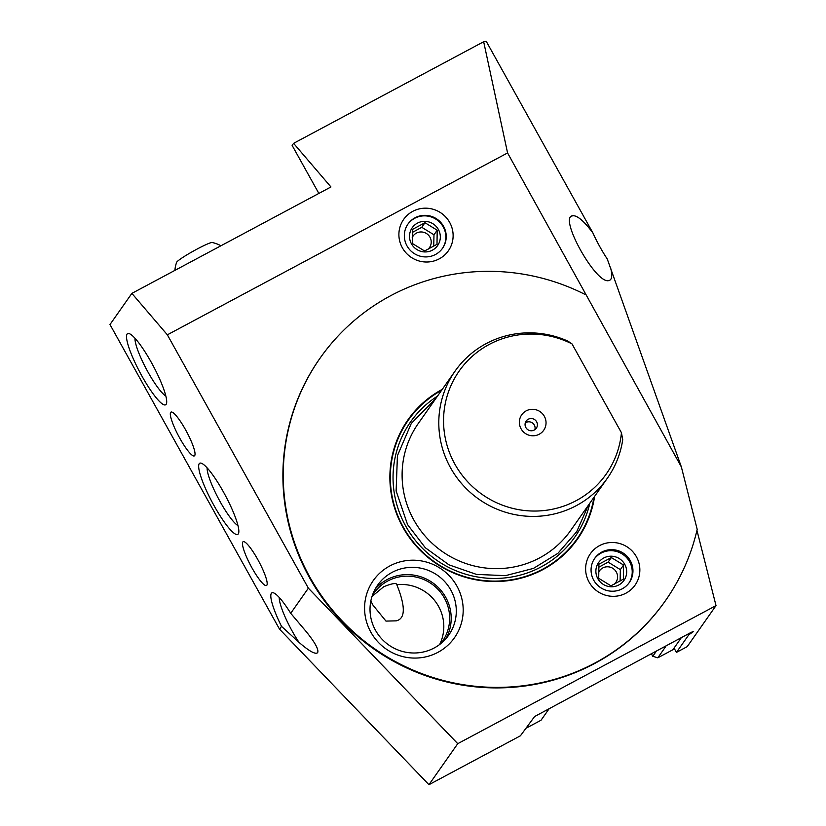<?xml version="1.0" encoding="UTF-8"?>
<svg xmlns="http://www.w3.org/2000/svg" width="826" height="826" viewBox="0 0 826 826"><rect width="100%" height="100%" fill="white"/><g stroke="black" fill="none" stroke-linecap="round" stroke-linejoin="round"><path stroke-width="1.24" d="M170.652 412.401A24.821 4.553 61.9 0 1 170.972 412.112A24.821 4.553 61.9 0 1 186.149 430.852A24.821 4.553 61.9 0 1 194.699 455.611A24.821 4.553 61.9 0 1 194.378 455.9A24.821 4.553 61.9 0 1 179.211 437.16A24.821 4.553 61.9 0 1 170.652 412.401M167.358 334.819L308.366 588.174L290.711 613.295A40.34 7.393 61.9 0 0 273.427 592.82A40.34 7.393 61.9 0 0 281.521 626.387L279.549 629.195L109.982 324.546L131.871 293.385L167.358 334.819L507.577 152.944L681.357 466.907L607.255 258.972A37.242 6.825 -118.1 0 1 592.882 232.911C583.91 220.976 577.198 215.266 572.738 215.762C557.984 216.34 596.021 284.681 608.803 280.572C611.849 280.004 612.51 276.018 610.796 268.615M166.15 404.306A40.34 7.393 61.9 0 1 141.865 375.954A40.34 7.393 61.9 0 1 127.07 334.096A40.34 7.393 61.9 0 1 129.145 333.601A40.34 7.393 61.9 0 1 153.13 365.712A40.34 7.393 61.9 0 1 166.511 403.501A40.34 7.393 61.9 0 1 166.15 404.306M238.291 533.916A40.34 7.393 61.9 0 1 214.006 505.564A40.34 7.393 61.9 0 1 199.211 463.706A40.34 7.393 61.9 0 1 201.286 463.21A40.34 7.393 61.9 0 1 225.271 495.321A40.34 7.393 61.9 0 1 238.652 533.111A40.34 7.393 61.9 0 1 238.291 533.916M242.803 542.011A24.821 4.553 61.9 0 1 243.123 541.722A24.821 4.553 61.9 0 1 258.29 560.462A24.821 4.553 61.9 0 1 266.85 585.221A24.821 4.553 61.9 0 1 266.53 585.51A24.821 4.553 61.9 0 1 251.352 566.77A24.821 4.553 61.9 0 1 242.803 542.011M281.521 626.387L299.022 642.38C309.223 651.239 315.439 654.667 317.638 652.664C318.929 649.701 315.181 642.762 306.415 631.859L290.711 613.295M308.366 588.174L457.749 743.679L428.942 784.7L279.549 629.195M299.022 642.38A34.134 6.257 61.9 0 1 279.271 597.518M457.749 743.679L716.018 605.613L696.948 530.375M665.477 600.636L665.116 601.152A211.012 206.552 -144.9 0 1 594.637 663.495A211.012 206.552 -144.9 0 1 337.555 616.877A211.012 206.552 -144.9 0 1 319.765 358.598L320.127 358.081A211.012 206.552 35.1 0 0 337.917 616.361A211.012 206.552 35.1 0 0 594.999 662.979A211.012 206.552 35.1 0 0 665.477 600.636A211.012 206.552 35.1 0 0 697.185 529.352L681.357 466.907M439.236 258.858A27.31 26.731 -144.9 0 1 402.334 247.748A27.31 26.731 -144.9 0 1 412.783 211.332A27.31 26.731 -144.9 0 1 449.685 222.442A27.31 26.731 -144.9 0 1 439.236 258.858M716.018 605.613L687.201 646.644L676.442 652.395L688.801 634.802L693.633 631.436L690.113 632.923L534.608 716.534L520.411 735.801L428.942 784.7M507.577 152.944L483.664 41.734L486.235 41.3L592.882 232.911M609.588 280.324L608.803 280.572M571.829 216.071L572.738 215.762M585.479 294.665A211.012 206.552 35.1 0 0 390.605 295.739A211.012 206.552 35.1 0 0 320.127 358.081M625.963 593.171A27.31 26.731 -144.9 0 1 589.062 582.062A27.31 26.731 -144.9 0 1 599.511 545.645A27.31 26.731 -144.9 0 1 636.412 556.755A27.31 26.731 -144.9 0 1 625.963 593.171M370.843 632.148A49.653 48.6 -144.9 0 1 389.841 565.934A49.653 48.6 -144.9 0 1 456.933 586.13A49.653 48.6 -144.9 0 1 437.935 652.333A49.653 48.6 -144.9 0 1 370.843 632.148M594.617 496.374A103.642 101.453 -144.9 0 1 543.002 569.548A103.642 101.453 -144.9 0 1 403.047 527.566A103.642 101.453 -144.9 0 1 442.251 389.356M622.226 588.804A21.104 20.65 -144.9 0 1 594.741 558.314A21.104 20.65 -144.9 0 1 627.492 556.745A21.104 20.65 -144.9 0 1 622.226 588.804M628.906 583.084A21.104 20.65 35.1 0 0 601.06 553.121A21.104 20.65 35.1 0 0 594.379 558.841M597.828 578.675A15.518 15.188 -144.9 0 1 603.765 557.984A15.518 15.188 -144.9 0 1 624.724 564.292A15.518 15.188 -144.9 0 1 618.798 584.984A15.518 15.188 -144.9 0 1 597.828 578.675M623.568 565.036L611.343 557.56L598.912 564.199L598.716 578.324L610.941 585.799L623.362 579.16L623.568 565.036L620.347 569.62L620.109 581.05M598.582 572.356A10.036 9.819 -144.9 0 1 616.33 572.026A10.036 9.819 -144.9 0 1 614.265 584.178M598.736 567.245L608.122 562.134L620.347 569.62M611.343 557.56L608.122 562.134M318.857 193.429L292.136 145.417L293.591 143.342L330.947 186.965L131.871 293.385M483.664 41.734L293.591 143.342M674.047 648.09L676.442 652.395M688.316 633.934L688.801 634.802M680.903 638.333L672.88 649.752L657.806 657.806L665.828 646.386M657.806 657.806L652.777 656.298L656.071 651.6M651.518 654.037L652.777 656.298M549.073 708.801L541.051 720.22L525.512 728.532M439.659 644.486A41.889 41.011 35.1 0 0 438.534 606.336A41.889 41.011 35.1 0 0 396.821 584.705C405.649 606.697 405.452 618.746 396.222 620.853L385.959 621.09L372.991 605.148L370.843 601.018M396.872 584.25L396.821 584.705C396.645 582.671 392.288 583.332 383.749 586.697L372.03 596.424M372.299 595.629A41.889 41.011 -144.9 0 1 373.775 593.367A41.889 41.011 -144.9 0 1 444.367 598.024A41.889 41.011 -144.9 0 1 442.333 641.523A41.889 41.011 -144.9 0 1 440.712 643.681M445.968 638.643A43.448 42.529 35.1 0 0 445.72 597.312A43.448 42.529 35.1 0 0 375.252 588.979M375.5 630.31A43.448 42.529 -144.9 0 1 377.606 585.2A43.448 42.529 -144.9 0 1 450.82 590.043A43.448 42.529 -144.9 0 1 448.714 635.142A43.448 42.529 -144.9 0 1 375.5 630.31M174.885 270.391A31.027 31.027 0 0 1 176.64 262.307A20.454 1.848 -29.1 0 1 196.918 249.153A20.454 1.848 150.9 0 1 212.199 242.514A31.027 31.027 0 0 1 220.924 245.776M442.364 248.523A21.104 20.65 35.1 0 0 414.693 218.291A21.104 20.65 35.1 0 0 407.827 224.269M435.498 254.491A21.104 20.65 -144.9 0 1 408.013 224.001A21.104 20.65 -144.9 0 1 440.764 222.431A21.104 20.65 -144.9 0 1 435.498 254.491M411.462 243.846A15.518 15.188 -144.9 0 1 417.398 223.154A15.518 15.188 -144.9 0 1 438.369 229.463A15.518 15.188 -144.9 0 1 432.432 250.154A15.518 15.188 -144.9 0 1 411.462 243.846M437.202 230.206L424.977 222.731L412.546 229.37L412.35 243.494L424.574 250.97L436.995 244.331L437.202 230.206L433.98 234.791L433.743 246.22M412.215 237.527A10.036 9.819 -144.9 0 1 429.964 237.196A10.036 9.819 -144.9 0 1 427.909 249.349M412.37 232.416L421.756 227.305L433.98 234.791M424.977 222.731L421.756 227.305M607.43 478.13L570.735 530.375A93.09 91.128 -144.9 0 1 539.646 557.87A93.09 91.128 -144.9 0 1 426.216 537.303A93.09 91.128 -144.9 0 1 418.369 423.356L455.064 371.122A93.09 91.128 35.1 0 0 462.911 485.068A93.09 91.128 35.1 0 0 576.331 505.636A93.09 91.128 35.1 0 0 607.43 478.13A93.09 91.128 35.1 0 0 622.721 439.711L621.441 432.721L572.015 343.915A89.766 87.866 35.1 0 0 489.229 344.432A89.766 87.866 35.1 0 0 454.878 464.15A89.766 87.866 35.1 0 0 576.187 500.659A89.766 87.866 35.1 0 0 621.441 432.721M572.015 343.915L567.823 341.086A93.09 91.128 35.1 0 0 486.153 343.616A93.09 91.128 35.1 0 0 455.064 371.122M539.213 434.239A13.433 13.154 -144.9 0 1 521.051 428.777A13.433 13.154 -144.9 0 1 526.193 410.852A13.433 13.154 -144.9 0 1 544.355 416.325A13.433 13.154 -144.9 0 1 539.213 434.239M534.236 430.047A6.205 6.071 -144.9 0 1 526.152 421.074A6.205 6.071 -144.9 0 1 535.785 420.61A6.205 6.071 -144.9 0 1 534.236 430.047M534.876 429.654A6.205 6.071 35.1 0 0 525.284 422.912M165.85 396.026A34.134 6.257 61.9 0 1 146.47 369.274A34.134 6.257 61.9 0 1 134.989 338.299M237.991 525.635A34.134 6.257 61.9 0 1 218.611 498.883A34.134 6.257 61.9 0 1 207.13 467.908M691.703 632.117L692.033 632.726M441.58 390.316A103.157 100.968 35.1 0 0 403.677 527.835A103.157 100.968 35.1 0 0 542.723 569.176A103.157 100.968 35.1 0 0 593.946 497.324M437.491 396.139A100.307 98.18 35.1 0 0 407.641 529.394A100.307 98.18 35.1 0 0 541.236 566.853A100.307 98.18 35.1 0 0 589.847 503.158M588.236 505.45L576.713 531.707L557.911 553.317L533.451 568.402L505.502 575.65L476.488 574.411L448.952 564.829L425.287 547.721L407.559 524.582L396.129 490.964L397.42 455.715L411.276 423.459L435.88 398.442"/></g></svg>
